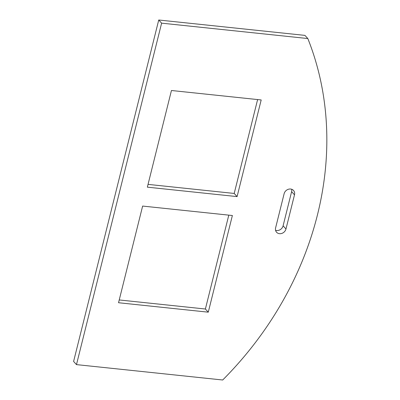 <?xml version="1.0" encoding="UTF-8"?>
<svg xmlns="http://www.w3.org/2000/svg" width="400" height="400" viewBox="0 0 400 400"><rect width="100%" height="100%" fill="white"/><g stroke="black" fill="none" stroke-linecap="round" stroke-linejoin="round"><path stroke-width="0.6" d="M275.57 230.305A5.685 4.92 137.6 0 0 276.6 230.525A5.685 4.92 137.6 0 0 283.095 225.815L291.61 191.67A5.685 4.92 -42.4 0 0 291.645 189.25M285.98 228.975L294.495 194.83A5.685 4.92 -42.4 0 0 293.505 190.445A5.685 4.92 -42.4 0 0 288.185 189.33A5.685 4.92 -42.4 0 0 284.12 193.735L275.605 227.88A5.685 4.92 137.6 0 0 276.595 232.265A5.685 4.92 137.6 0 0 279.485 233.68A5.685 4.92 137.6 0 0 285.98 228.975L283.095 225.815M76.485 364.615L161.62 23.155L307.825 38.545A326.915 282.83 -42.4 0 1 222.69 380L76.485 364.615L73.6 361.455L158.735 20L161.62 23.155M158.735 20L304.94 35.385L307.825 38.545M257.61 99.57L234.205 193.445L148.04 184.38M228.795 215.14L205.39 309.015L119.225 299.95M171.445 90.5L261.19 99.945L237.09 196.605L147.35 187.16L171.445 90.5M142.63 206.07L232.375 215.515L208.275 312.175L118.535 302.73L142.63 206.07M208.275 312.175L205.39 309.015M237.09 196.605L234.205 193.445M294.495 194.83L291.61 191.67"/></g></svg>
